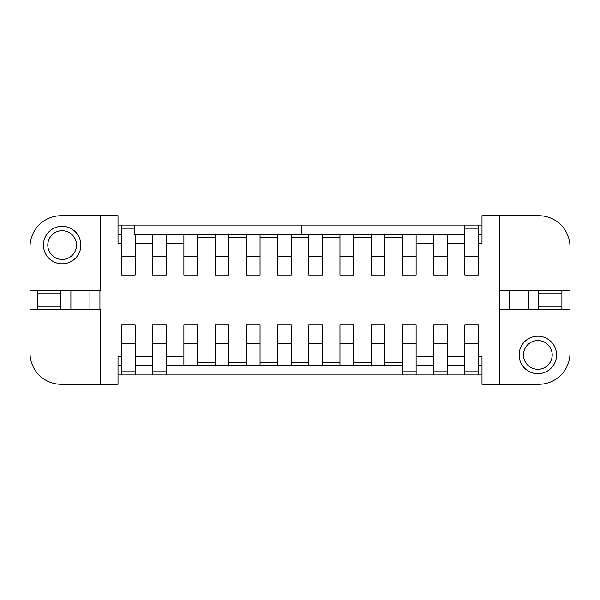 <?xml version="1.0" encoding="UTF-8"?>
<svg xmlns="http://www.w3.org/2000/svg" width="600" height="600" viewBox="0 0 600 600"><rect width="100%" height="100%" fill="white"/><g stroke="black" fill="none" stroke-linecap="round" stroke-linejoin="round"><path stroke-width="0.9" d="M197.618 362.43L215.1 362.43M228.833 362.43L246.315 362.43M260.048 362.43L277.522 362.43M291.263 362.43L308.737 362.43M322.478 362.43L339.952 362.43M353.685 362.43L371.168 362.43M384.9 362.43L402.382 362.43M481.98 365.55L478.545 365.55M464.812 365.55L447.33 365.55M433.597 365.55L416.115 365.55M402.382 365.55L166.403 365.55M152.67 365.55L135.188 365.55M121.455 365.55L118.02 365.55M301.875 234.45L301.875 225.09L481.98 225.09M481.98 374.91L118.02 374.91M118.02 225.09L300 225.09L300 234.45M118.02 234.45L121.455 234.45M135.188 234.45L134.453 234.45L134.453 228.21L121.455 228.21L121.455 275.032L135.188 275.032L135.188 234.45L464.812 234.45M478.545 234.45L481.98 234.45M301.875 225.09L300 225.09M499.77 215.722L538.785 215.722A31.215 31.215 0 0 1 570 246.938L570 290.632L499.77 290.632L499.77 215.722L481.98 215.722L481.98 243.817L478.545 243.817M561.885 306.24L538.477 306.24L538.477 309.368L561.885 309.368L561.885 290.632L561.885 309.368L570 309.368L570 353.062A31.215 31.215 0 0 1 538.785 384.278L481.98 384.278L481.98 356.183L478.545 356.183M416.115 356.183L433.597 356.183M447.33 356.183L464.812 356.183M60.9 306.24L37.492 306.24L37.492 309.368L60.9 309.368L60.9 290.632L30 290.632L30 246.938A31.215 31.215 0 0 1 61.215 215.722L118.02 215.722L118.02 243.817L121.455 243.817M183.885 243.817L166.403 243.817M152.67 243.817L135.188 243.817M402.382 237.57L384.9 237.57M371.168 237.57L353.685 237.57M339.952 237.57L322.478 237.57M308.737 237.57L291.263 237.57M277.522 237.57L260.048 237.57M246.315 237.57L228.833 237.57M215.1 237.57L197.618 237.57M464.812 243.817L447.33 243.817M433.597 243.817L416.115 243.817M60.9 309.368L100.23 309.368L100.23 384.278L118.02 384.278L118.02 356.183L121.455 356.183M135.188 356.183L152.67 356.183M166.403 356.183L183.885 356.183M100.23 215.722L100.23 290.632L60.9 290.632M99.922 290.632L99.922 309.368M100.23 384.278L61.215 384.278A31.215 31.215 0 0 1 30 353.062L30 309.368L37.492 309.368M37.492 290.632L37.492 306.24M60.9 293.76L37.492 293.76M561.885 293.76L538.477 293.76L538.477 290.632L538.477 309.368L499.77 309.368L499.77 384.278M538.477 306.24L538.477 293.76M499.77 290.632L499.77 309.368M519.12 354.938A18.727 18.727 0 0 1 537.847 336.21A18.727 18.727 0 0 1 556.575 354.938A18.727 18.727 0 0 1 537.847 373.665A18.727 18.727 0 0 1 519.12 354.938M523.493 354.938A14.355 14.355 0 0 1 537.847 340.575A14.355 14.355 0 0 1 552.21 354.938A14.355 14.355 0 0 1 537.847 369.293A14.355 14.355 0 0 1 523.493 354.938M80.88 245.062A18.727 18.727 0 0 1 62.153 263.79A18.727 18.727 0 0 1 43.425 245.062A18.727 18.727 0 0 1 62.153 226.335A18.727 18.727 0 0 1 80.88 245.062M76.508 245.062A14.355 14.355 0 0 1 62.153 259.425A14.355 14.355 0 0 1 47.79 245.062A14.355 14.355 0 0 1 62.153 230.708A14.355 14.355 0 0 1 76.508 245.062M402.382 324.968L402.382 374.91L416.115 374.91L416.115 324.968L402.382 324.968M402.382 371.79L416.115 371.79M384.9 365.55L384.9 324.968L371.168 324.968L371.168 365.55M353.685 365.55L353.685 324.968L339.952 324.968L339.952 365.55M322.478 365.55L322.478 324.968L308.737 324.968L308.737 365.55M291.263 365.55L291.263 324.968L277.522 324.968L277.522 365.55M260.048 365.55L260.048 324.968L246.315 324.968L246.315 365.55M228.833 365.55L228.833 324.968L215.1 324.968L215.1 365.55M197.618 365.55L197.618 324.968L183.885 324.968L183.885 365.55M152.67 324.968L152.67 374.91L166.403 374.91L166.403 324.968L152.67 324.968M152.67 371.79L166.403 371.79M121.455 324.968L121.455 374.91L135.188 374.91L135.188 324.968L121.455 324.968M121.455 371.79L135.188 371.79M447.33 374.91L447.33 324.968L433.597 324.968L433.597 374.91L447.33 374.91M433.597 371.79L447.33 371.79M134.453 228.21L134.453 225.09L121.455 225.09L121.455 228.21M183.885 234.45L183.885 275.032L197.618 275.032L197.618 234.45M215.1 234.45L215.1 275.032L228.833 275.032L228.833 234.45M246.315 234.45L246.315 275.032L260.048 275.032L260.048 234.45M277.522 234.45L277.522 275.032L291.263 275.032L291.263 234.45M308.737 234.45L308.737 275.032L322.478 275.032L322.478 234.45M339.952 234.45L339.952 275.032L353.685 275.032L353.685 234.45M371.168 234.45L371.168 275.032L384.9 275.032L384.9 234.45M402.382 234.45L402.382 275.032L416.115 275.032L416.115 234.45M433.597 234.45L433.597 275.032L447.33 275.032L447.33 234.45M478.545 275.032L478.545 225.09L464.812 225.09L464.812 275.032L478.545 275.032M478.545 228.21L464.812 228.21M166.403 234.45L166.403 275.032L152.67 275.032L152.67 234.45M464.812 324.968L464.812 374.91L478.545 374.91L478.545 324.968L464.812 324.968M464.812 371.79L478.545 371.79M528.487 309.368L528.487 290.632M509.46 290.632L509.46 309.368M70.89 290.632L70.89 309.368M89.933 309.368L89.933 290.632M416.115 343.702L402.382 343.702M384.9 343.702L371.168 343.702M353.685 343.702L339.952 343.702M322.478 343.702L308.737 343.702M291.263 343.702L277.522 343.702M260.048 343.702L246.315 343.702M228.833 343.702L215.1 343.702M197.618 343.702L183.885 343.702M166.403 343.702L152.67 343.702M135.188 343.702L121.455 343.702M447.33 343.702L433.597 343.702M121.455 256.298L135.188 256.298M183.885 256.298L197.618 256.298M215.1 256.298L228.833 256.298M246.315 256.298L260.048 256.298M277.522 256.298L291.263 256.298M308.737 256.298L322.478 256.298M339.952 256.298L353.685 256.298M371.168 256.298L384.9 256.298M402.382 256.298L416.115 256.298M433.597 256.298L447.33 256.298M464.812 256.298L478.545 256.298M152.67 256.298L166.403 256.298M478.545 343.702L464.812 343.702"/></g></svg>
